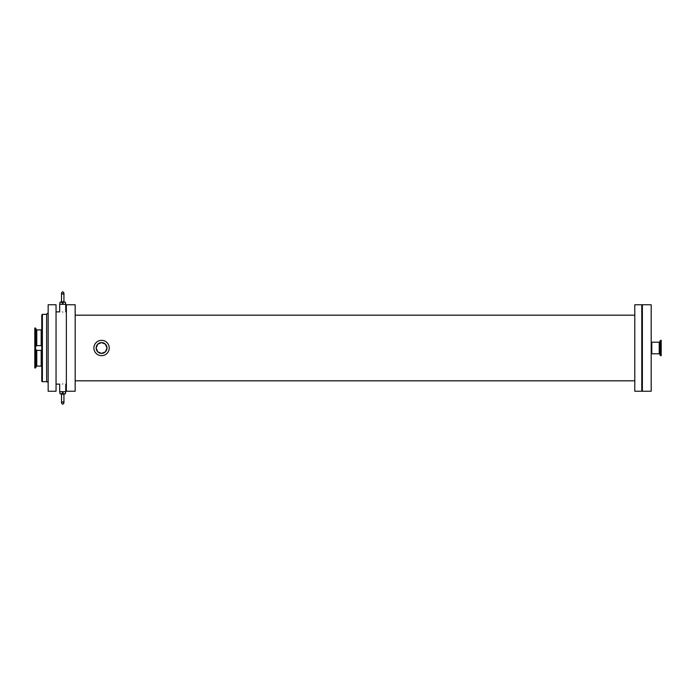 <?xml version="1.0" encoding="UTF-8"?>
<svg xmlns="http://www.w3.org/2000/svg" width="696" height="696" viewBox="0 0 696 696"><rect width="100%" height="100%" fill="white"/><g stroke="black" fill="none" stroke-linecap="round" stroke-linejoin="round"><path stroke-width="1.04" d="M41.777 349.775A0.609 0.609 0 0 1 41.177 350.384L36.766 350.384A0.609 0.609 0 0 1 36.192 349.984L36.192 350.836M35.722 367.793L35.496 348.531L35.722 367.793L36.192 366.505L36.192 349.984L35.722 348.687M35.496 367.958L34.8 367.958L34.8 348.531L35.496 348.531M42.386 381.686L42.386 314.314L41.777 314.923L41.777 381.077A0.609 0.609 0 0 0 42.386 381.686L46.632 381.686A1.514 1.514 0 0 1 48.154 383.209M35.722 347.313L35.496 328.042L35.722 347.313L36.192 330.356M35.496 347.469L34.8 347.469L34.8 328.042L35.496 328.042M41.777 329.295A0.609 0.609 0 0 1 41.177 329.895L36.766 329.895A0.609 0.609 0 0 1 36.192 329.495L35.722 328.207M62.718 383.983C66.633 384.122 66.633 384.122 62.718 383.983C58.803 384.122 58.803 384.122 62.718 383.983M61.509 394.075L60.065 393.823L59.682 391.7L65.755 391.7L65.755 384.114L66.364 384.114M56.045 311.886L59.682 311.886L59.682 304.3L65.755 304.3L65.755 311.886L66.364 311.886M62.718 312.017C58.803 311.878 58.803 311.878 62.718 312.017C66.633 311.878 66.633 311.878 62.718 312.017M63.928 302.177L63.936 292.92C63.11 294.46 62.301 294.46 61.509 292.92L61.509 302.308L62.718 303.421L63.928 302.177L65.38 302.177L65.755 304.3M61.509 301.925L60.065 302.177L61.509 302.177M60.065 393.823L61.509 393.823L62.718 392.579L63.928 393.823L65.38 393.823L65.755 391.7M61.518 393.823L61.509 403.08L62.718 404.298L63.936 403.08L63.928 393.823M651.186 354.386A0.609 0.609 0 0 1 651.795 353.785L659.225 353.785A0.609 0.609 0 0 1 659.799 354.177L660.278 355.499L661.2 355.665L661.2 340.335L660.504 340.335L660.504 355.665M651.186 304.752L651.186 391.248L642.382 391.248L642.382 304.752L651.186 304.752M106.984 348A5.42 5.42 0 0 1 98.858 352.689A5.42 5.42 0 0 1 98.858 343.311A5.42 5.42 0 0 1 106.984 348L105.401 344.172L101.564 342.58L97.736 344.172L96.152 348L97.736 351.828L101.564 353.42L105.401 351.828L106.984 348M93.908 348A7.665 7.665 0 0 1 101.564 340.335A7.665 7.665 0 0 1 109.228 348A7.665 7.665 0 0 1 101.564 355.665A7.665 7.665 0 0 1 93.908 348M109.228 348A7.665 7.665 0 0 1 97.736 354.638A7.665 7.665 0 0 1 97.736 341.362A7.665 7.665 0 0 1 109.228 348M48.154 304.752L48.154 391.248L56.045 391.248L56.045 304.752L48.154 304.752M66.364 304.752L66.364 391.248L75.168 391.248L75.168 304.752L66.364 304.752M634.795 304.752L634.795 391.248L641.773 391.248L641.773 304.752L634.795 304.752M41.777 366.714L41.177 366.105L41.177 350.384M41.177 366.105L36.766 366.105L36.766 350.384M36.192 365.644L36.192 366.505L36.766 366.105M36.192 345.164L36.192 346.016L36.766 345.616L36.766 329.895M41.777 346.225L41.177 345.616L41.177 329.895M651.186 341.614L651.795 342.215L651.795 353.785M651.795 342.215L659.225 342.215L659.225 353.785M659.225 342.215L659.799 341.823L659.799 354.177M659.799 341.823L660.278 340.501L660.278 355.499M42.386 314.314L46.632 314.314L46.632 381.686M41.177 345.616L36.766 345.616M59.682 391.7L59.682 384.114L56.045 384.114M63.049 301.777L62.396 301.777M63.936 297.923L63.936 292.92L62.718 291.702L61.509 292.92L61.509 297.923M60.065 302.177L59.682 304.3M63.936 398.077L63.936 403.08C63.066 401.514 62.257 401.514 61.509 403.08L61.509 403.08M62.396 394.223L63.049 394.223M63.936 394.075L65.38 393.823M63.936 301.925L65.38 302.177M46.632 314.314L48.154 312.791M75.168 380.825L634.795 380.825M75.168 315.175L634.795 315.175M641.773 384.114L642.382 384.114M641.773 311.886L642.382 311.886"/></g></svg>
